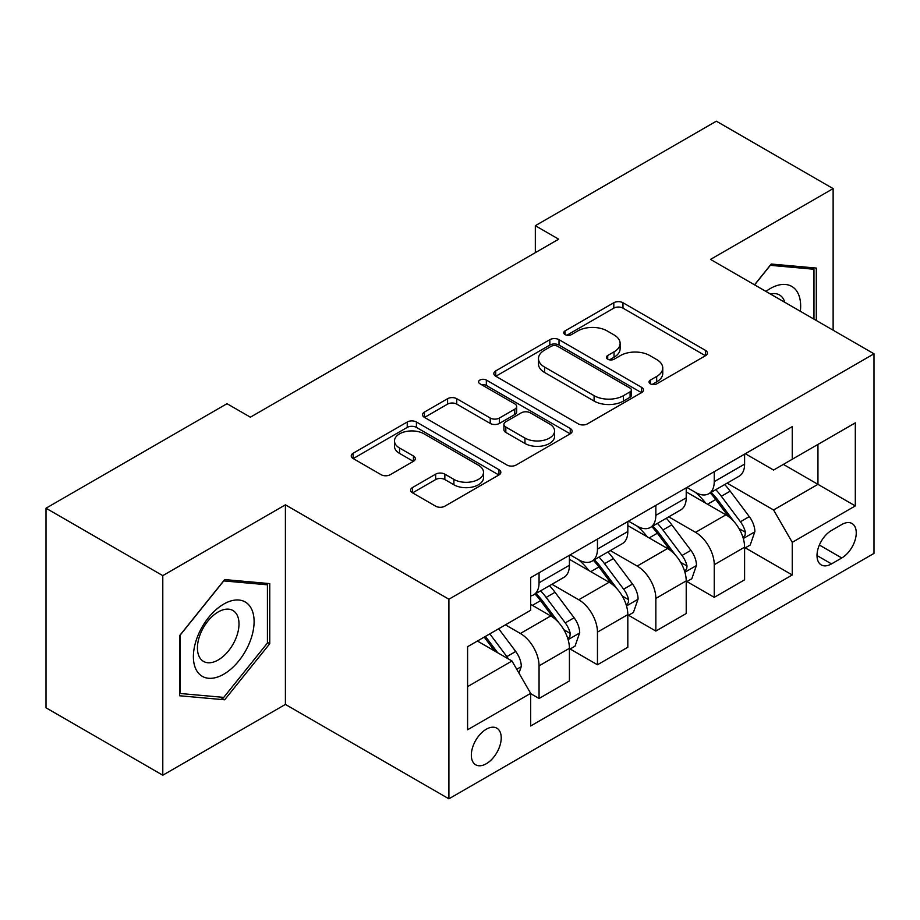 <?xml version="1.0" encoding="UTF-8"?>
<svg xmlns="http://www.w3.org/2000/svg" width="920" height="920" viewBox="0 0 920 920"><rect width="100%" height="100%" fill="white"/><g stroke="black" fill="none" stroke-linecap="round" stroke-linejoin="round"><path stroke-width="1.38" d="M650.371 383.824A4.542 2.622 0 0 0 656.788 383.824L705.513 355.695A6.486 3.749 0 0 0 707.411 353.05A6.486 3.749 0 0 0 705.513 350.393L622.978 302.749A6.486 3.749 0 0 0 613.801 302.749L565.087 330.878A4.542 2.622 0 0 0 563.753 332.729A4.542 2.622 0 0 0 565.087 334.581A4.542 2.622 0 0 0 571.504 334.581L577.806 330.935A20.746 11.983 0 0 1 607.154 330.935L614.031 334.914A20.746 11.983 0 0 1 620.115 343.378A20.746 11.983 0 0 1 614.031 351.854L607.729 355.488A4.542 2.622 0 0 0 606.395 357.351A4.542 2.622 0 0 0 607.729 359.202A4.542 2.622 0 0 0 614.146 359.202L620.459 355.557A20.746 11.983 0 0 1 649.796 355.557L656.673 359.536A20.746 11.983 0 0 1 662.756 368A20.746 11.983 0 0 1 656.673 376.475L650.371 380.109A4.542 2.622 0 0 0 649.048 381.961A4.542 2.622 0 0 0 650.371 383.824L650.371 380.109M486.277 763.749A21.137 12.201 120 0 0 500.089 745.119A21.137 12.201 120 0 0 496.846 728.18A21.137 12.201 120 0 0 486.277 729.226A21.137 12.201 120 0 0 472.466 747.856A21.137 12.201 120 0 0 475.709 764.796A21.137 12.201 120 0 0 486.277 763.749M412.516 487.531A6.486 3.749 0 0 0 410.607 490.176A6.486 3.749 0 0 0 412.516 492.821L435.666 506.195A6.486 3.749 0 0 0 444.843 506.195L498.939 474.95A6.486 3.749 0 0 0 500.848 472.305A6.486 3.749 0 0 0 498.939 469.66L416.415 422.004A6.486 3.749 0 0 0 407.238 422.004L353.13 453.249A6.486 3.749 0 0 0 351.233 455.894A6.486 3.749 0 0 0 353.13 458.539L381.098 474.685A6.486 3.749 0 0 0 390.275 474.685L413.425 461.322A6.486 3.749 0 0 0 415.334 458.666A6.486 3.749 0 0 0 413.425 456.021L399.556 448.017A17.342 10.017 0 0 1 394.473 440.933A17.342 10.017 0 0 1 405.191 431.687A17.342 10.017 0 0 1 424.085 433.849L478.423 465.221A17.342 10.017 0 0 1 483.506 472.305A17.342 10.017 0 0 1 472.799 481.562A17.342 10.017 0 0 1 453.893 479.389L444.843 474.156A6.486 3.749 0 0 0 435.666 474.156L412.516 487.531L412.516 492.821M285.407 504.838L162.782 575.632L46 508.208L46 707.79L162.782 775.215L285.407 704.421L448.902 798.813L448.902 599.231L285.407 504.838L285.407 704.421M833.129 330.211L833.129 188.611L710.505 259.405L874 353.809L448.902 599.231M833.129 188.611L716.346 121.187L535.325 225.699L535.325 252.666M46 508.208L227.01 403.696L250.378 417.185L558.681 239.177L535.325 225.699M578.266 423.855A6.486 3.749 0 0 0 587.443 423.855L641.55 392.622A6.486 3.749 0 0 0 643.448 389.976A6.486 3.749 0 0 0 641.55 387.331L559.015 339.675A6.486 3.749 0 0 0 549.838 339.675L495.73 370.909A6.486 3.749 0 0 0 493.833 373.566A6.486 3.749 0 0 0 495.73 376.211L578.266 423.855M481.735 384.801A4.542 2.622 0 0 1 486.335 385.445L486.335 380.052L570.25 428.49A6.486 3.749 0 0 1 572.148 431.135A6.486 3.749 0 0 1 570.25 433.791L516.143 465.025A6.486 3.749 0 0 1 506.966 465.025L424.43 417.369L424.43 412.079A6.486 3.749 0 0 0 422.533 414.724A6.486 3.749 0 0 0 424.43 417.369M424.43 412.079L447.591 398.705A6.486 3.749 0 0 1 456.757 398.705L490.233 418.036A6.486 3.749 0 0 0 499.399 418.036L514.763 409.17A6.486 3.749 0 0 0 516.66 406.525A6.486 3.749 0 0 0 514.763 403.868L479.918 383.755A4.542 2.622 0 0 1 478.584 381.903A4.542 2.622 0 0 1 481.39 379.477A4.542 2.622 0 0 1 486.335 380.052M841.765 524.526L831.496 530.46A20.481 11.822 120 0 0 818.11 548.504A20.481 11.822 120 0 0 821.249 564.914A20.481 11.822 120 0 0 831.496 563.903L841.765 557.968A20.481 11.822 120 0 0 855.151 539.925A20.481 11.822 120 0 0 852.012 523.514A20.481 11.822 120 0 0 841.765 524.526M448.902 798.813L874 553.38L874 353.809M745.303 453.732L773.57 470.051L792.246 459.252L792.246 426.627L530.656 577.656L530.656 610.293L467.59 646.702L467.59 729.767L530.656 693.358L530.656 725.995L792.246 574.966L792.246 542.328L773.57 509.967L727.122 483.149M792.246 459.252L855.312 422.843L855.312 505.919L792.246 542.328M162.782 575.632L162.782 775.215M783.38 464.381L817.949 484.345L817.949 444.429L855.312 422.843M773.57 509.967L817.949 484.345L855.312 505.919M467.59 686.619L511.968 660.997L477.399 641.033M530.656 693.622L539.062 698.487L539.062 665.85A26.427 15.26 -120 0 0 520.375 633.489L505.425 624.852M539.062 698.487L569.422 680.949L569.422 648.312A26.427 15.26 -120 0 0 550.746 615.952L530.656 604.359M570.124 648.991L597.459 664.769L597.459 632.132A26.427 15.26 -120 0 0 578.772 599.771L551.942 584.28M597.459 664.769L627.819 647.243L627.819 614.606A26.427 15.26 -120 0 0 609.132 582.245L569.422 559.314M628.521 615.284L655.845 631.062L655.845 598.425A26.427 15.26 -120 0 0 637.157 566.064L610.328 550.574M655.845 631.062L686.216 613.525L686.216 580.888A26.427 15.26 -120 0 0 667.529 548.527L627.819 525.607M686.906 581.566L714.242 597.344L714.242 564.707A26.427 15.26 -120 0 0 695.554 532.346L668.725 516.856M714.242 597.344L744.602 579.818L744.602 547.181A26.427 15.26 -120 0 0 725.914 514.82L686.216 491.889M686.906 487.439L695.554 492.43A26.427 15.26 -120 0 0 708.768 493.741A26.427 15.26 -120 0 0 714.242 481.643L714.242 471.661M628.521 521.157L637.157 526.148A26.427 15.26 -120 0 0 650.371 527.447A26.427 15.26 -120 0 0 655.845 515.349L655.845 505.379M570.124 554.863L578.772 559.854A26.427 15.26 -120 0 0 591.985 561.165A26.427 15.26 -120 0 0 597.459 549.067L597.459 539.085M745.303 547.86L792.246 574.966M708.768 493.741L739.128 476.215A26.427 15.26 -120 0 0 744.602 464.117L744.602 454.135M650.371 527.447L680.742 509.921A26.427 15.26 -120 0 0 686.216 497.823L686.216 487.841M591.985 561.165L622.345 543.639A26.427 15.26 -120 0 0 627.819 531.541L627.819 521.559M530.656 595.942A26.427 15.26 -120 0 0 533.588 594.872L563.948 577.346A26.427 15.26 -120 0 0 569.422 565.248L569.422 555.266M533.588 594.872A26.427 15.26 -120 0 0 539.062 582.785L539.062 572.803M511.968 660.997L530.656 693.358M816.304 320.493L816.304 268.065L771.224 264.029L754.515 284.82M179.595 695.761L224.675 699.786L269.755 643.712L269.755 583.613L224.675 579.577L179.595 635.662L179.595 695.761M267.421 642.367L269.755 643.712M219.914 697.038L224.675 699.786M652.188 384.456L656.673 381.869A20.746 11.983 0 0 0 662.756 373.393L662.756 368M620.115 343.378L620.115 348.772A20.746 11.983 0 0 1 614.031 357.247L609.546 359.835M705.421 355.741L622.978 308.142A6.486 3.749 0 0 0 613.801 308.142L566.904 335.225M641.458 392.667L559.015 345.069A6.486 3.749 0 0 0 549.838 345.069L495.822 376.257M630.085 391.828A4.542 2.622 0 0 0 631.407 389.976A4.542 2.622 0 0 0 630.085 388.125L557.635 346.299A4.542 2.622 0 0 0 551.218 346.299L544.571 350.129A20.746 11.983 0 0 0 538.487 358.604A20.746 11.983 0 0 0 544.571 367.08L594.09 395.669A20.746 11.983 0 0 0 623.438 395.669L630.085 391.828L630.085 397.221A4.542 2.622 0 0 0 631.407 395.37L631.407 389.976M538.487 358.604L538.487 363.998A20.746 11.983 0 0 0 544.571 372.473L544.571 367.08M630.085 397.221L623.438 401.062A20.746 11.983 0 0 1 594.09 401.062L544.571 372.473M424.522 417.427L447.591 404.11L447.591 398.705M516.66 406.525L516.66 411.918A6.486 3.749 0 0 1 514.763 414.563L499.399 423.43A6.486 3.749 0 0 1 490.233 423.43L456.757 404.11A6.486 3.749 0 0 0 447.591 404.11M486.335 385.445L570.159 433.837M524.963 438.092A17.342 10.017 0 0 0 543.87 440.254A17.342 10.017 0 0 0 554.576 431.008A17.342 10.017 0 0 0 549.493 423.924L530.357 412.873A6.486 3.749 0 0 0 521.18 412.873L505.827 421.739A6.486 3.749 0 0 0 503.918 424.384A6.486 3.749 0 0 0 505.827 427.041L524.963 438.092L524.963 443.486A17.342 10.017 0 0 0 543.87 445.648A17.342 10.017 0 0 0 554.576 436.402L554.576 431.008M503.918 424.384L503.918 429.778A6.486 3.749 0 0 0 505.827 432.434L505.827 427.041M524.963 443.486L505.827 432.434M483.506 472.305L483.506 477.698A17.342 10.017 0 0 1 472.799 486.956A17.342 10.017 0 0 1 453.893 484.782L444.843 479.55A6.486 3.749 0 0 0 435.666 479.55L412.597 492.867M394.473 440.933L394.473 446.326A17.342 10.017 0 0 0 399.556 453.41L399.556 448.017M413.344 461.368L399.556 453.41M498.858 474.996L416.415 427.397A6.486 3.749 0 0 0 407.238 427.397L353.222 458.585M744.602 548.262L750.214 545.019L754.883 531.541A17.503 10.108 -120 0 0 749.294 516.626L730.204 491.153A50.542 29.175 -120 0 0 724.695 484.541M705.709 503.148A50.542 29.175 -120 0 0 695.359 492.315M743.004 537.533L745.039 535.337L745.43 532.289A17.503 10.108 -120 0 0 740.416 521.755L721.326 496.271A50.542 29.175 -120 0 0 715.817 489.67M711.114 492.384A41.952 24.219 60 0 1 718.002 500.216L734.148 521.778M710.206 492.901A50.542 29.175 60 0 1 715.725 499.514L728.41 516.453M686.216 581.969L691.817 578.737L696.486 565.248A17.503 10.108 -120 0 0 690.897 550.344L671.807 524.86A50.542 29.175 -120 0 0 666.298 518.259M647.312 536.866A50.542 29.175 -120 0 0 636.973 526.033M684.618 571.251L686.654 569.054L687.033 565.995A17.503 10.108 -120 0 0 682.019 555.462L662.94 529.989A50.542 29.175 -120 0 0 657.42 523.388M652.717 526.102A41.952 24.219 60 0 1 659.606 533.922L675.763 555.484M651.82 526.62A50.542 29.175 60 0 1 657.328 533.221L670.024 550.16M627.819 615.687L633.42 612.444L638.089 598.966A17.503 10.108 -120 0 0 632.511 584.05L613.421 558.578A50.542 29.175 -120 0 0 607.901 551.966M588.926 570.572A50.542 29.175 -120 0 0 578.577 559.74M626.221 604.957L628.256 602.761L628.647 599.713A17.503 10.108 -120 0 0 623.633 589.179L604.543 563.695A50.542 29.175 -120 0 0 599.035 557.094M594.331 559.808A41.952 24.219 60 0 1 601.208 567.64L617.366 589.202M593.423 560.337A50.542 29.175 60 0 1 598.943 566.938L611.627 583.878M569.422 649.394L575.034 646.162L579.703 632.672A17.503 10.108 -120 0 0 574.115 617.769L555.024 592.284A50.542 29.175 -120 0 0 549.516 585.683M567.835 638.675L569.871 636.479L570.25 633.42A17.503 10.108 -120 0 0 565.236 622.886L546.158 597.413A50.542 29.175 -120 0 0 540.638 590.812M535.934 593.526A41.952 24.219 60 0 1 542.823 601.346L558.969 622.909M535.037 594.044A50.542 29.175 60 0 1 540.546 600.645L553.242 617.584M518.972 673.13L521.306 666.39A17.503 10.108 -120 0 0 515.717 651.475L498.686 628.74M508.438 658.95A17.503 10.108 -120 0 0 506.851 656.604L489.819 633.869M485.426 636.398L497.674 652.74M484.207 637.1L494.592 650.957M800.342 311.282A42.941 24.794 120 0 0 796.593 290.892A42.941 24.794 120 0 0 765.934 291.421M784.76 302.277A29.394 16.974 120 0 0 782.77 298.011A29.394 16.974 120 0 0 779.47 294.952A29.394 16.974 120 0 0 770.466 294.032M770.201 265.305L813.97 269.261L813.97 319.148M811.083 267.593L813.97 269.261M754.607 284.878L770.293 265.362M223.744 604.083A42.941 24.794 120 0 0 193.384 656.673A42.941 24.794 120 0 0 223.744 674.21A42.941 24.794 120 0 0 254.104 621.621A42.941 24.794 120 0 0 223.744 604.083M218.212 611.949A29.394 16.974 120 0 0 199.007 637.859A29.394 16.974 120 0 0 203.515 661.411A29.394 16.974 120 0 0 218.212 659.962A29.394 16.974 120 0 0 237.417 634.053A29.394 16.974 120 0 0 232.921 610.5A29.394 16.974 120 0 0 218.212 611.949M267.421 643.045L223.744 697.383L180.067 693.484L180.067 635.248L223.744 580.911L267.421 584.809L267.421 643.045M264.523 583.142L267.421 584.809M520.375 633.489L550.746 615.952M578.772 599.771L609.132 582.245M637.157 566.064L667.529 548.527M695.554 532.346L725.914 514.82M714.242 481.643L744.602 464.117M714.242 564.707L744.602 547.181M655.845 598.425L686.216 580.888M655.845 515.349L686.216 497.823M597.459 632.132L627.819 614.606M597.459 549.067L627.819 531.541M539.062 665.85L569.422 648.312M539.062 582.785L569.422 565.248M819.363 545.031L841.765 557.968M817.006 555.542L831.496 563.903M656.673 381.869L656.673 376.475M607.729 359.202L607.729 355.488M614.031 357.247L614.031 351.854M565.087 334.581L565.087 330.878M613.801 308.142L613.801 302.749M622.978 308.142L622.978 302.749M705.513 355.695L705.513 350.393M495.73 376.211L495.73 370.909M549.838 345.069L549.838 339.675M559.015 345.069L559.015 339.675M641.55 392.622L641.55 387.331M594.09 401.062L594.09 395.669M623.438 401.062L623.438 395.669M456.757 404.11L456.757 398.705M490.233 423.43L490.233 418.036M499.399 423.43L499.399 418.036M514.763 414.563L514.763 409.17M570.25 433.791L570.25 428.49M435.666 479.55L435.666 474.156M444.843 479.55L444.843 474.156M453.893 484.782L453.893 479.389M413.425 461.322L413.425 456.021M353.13 458.539L353.13 453.249M407.238 427.397L407.238 422.004M416.415 427.397L416.415 422.004M498.939 474.95L498.939 469.66M743.291 538.499L754.768 531.875M721.326 496.271L730.204 491.153M707.56 504.217L715.725 499.514M740.416 521.755L749.294 516.626M739.024 528.586L745.43 532.289M684.905 572.205L696.371 565.593M662.94 529.989L671.807 524.86M649.175 537.935L657.328 533.221M682.019 555.462L690.897 550.344M680.639 562.304L687.033 565.995M626.508 605.923L637.974 599.299M604.543 563.695L613.421 558.578M590.778 571.642L598.943 566.938M623.633 589.179L632.511 584.05M622.242 596.01L628.647 599.713M568.123 639.63L579.588 633.018M546.158 597.413L555.024 592.284M532.392 605.36L540.546 600.645M565.236 622.886L574.115 617.769M563.856 629.728L570.25 633.42M516.752 669.288L521.191 666.724M506.851 656.604L515.717 651.475"/></g></svg>
